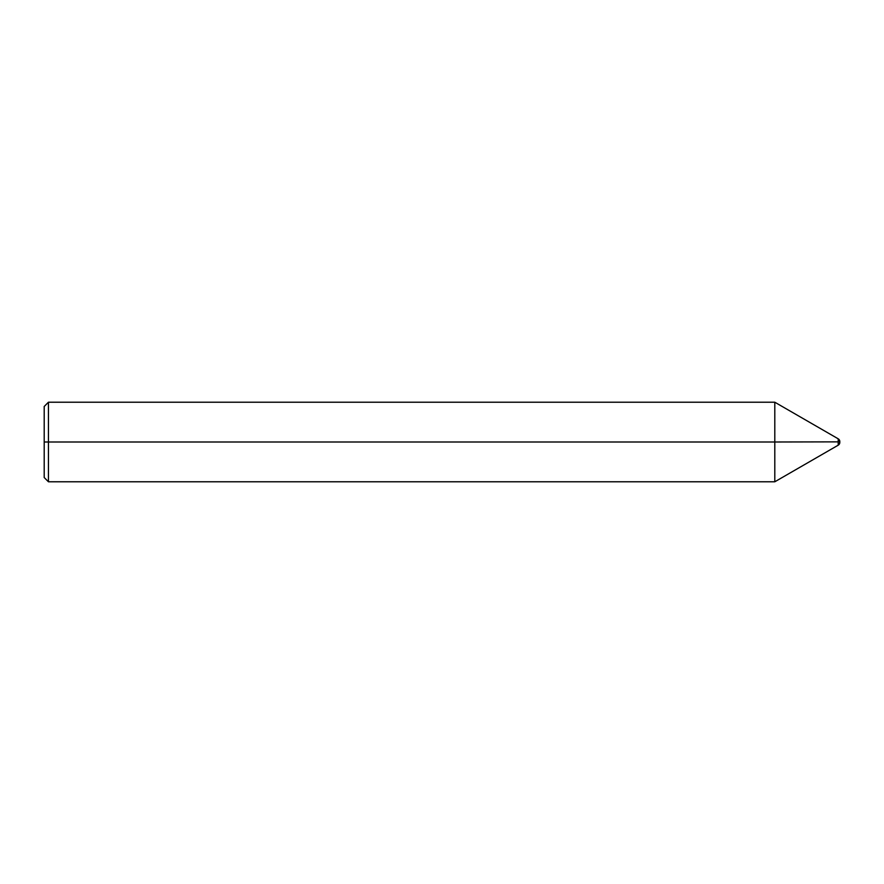 <?xml version="1.0" encoding="UTF-8"?>
<svg xmlns="http://www.w3.org/2000/svg" width="884" height="884" viewBox="0 0 884 884"><rect width="100%" height="100%" fill="white"/><g stroke="black" fill="none" stroke-linecap="round" stroke-linejoin="round"><path stroke-width="0.66" stroke-dasharray="4.42 3.31" d="M48.443 481.78L48.443 402.22M839.778 442L774.804 442L774.804 481.78L774.804 402.22L774.804 442L44.2 442L44.2 406.463M44.2 477.537L44.2 442M838.209 445.182L838.209 438.818"/><path stroke-width="1.33" d="M48.443 402.22L44.2 406.463L44.2 442L48.443 442L48.443 481.78L774.804 481.78L774.804 442L774.804 481.78L838.209 445.182A3.182 3.182 0 0 0 839.8 442.42L839.8 441.58A3.182 3.182 0 0 1 839.789 441.856L774.804 442L774.804 402.22L774.804 442L48.443 442L48.443 402.22L774.804 402.22L838.209 438.818A3.182 3.182 0 0 1 839.8 441.58L839.8 442.42A3.182 3.182 0 0 0 839.789 442.144L839.789 442M44.2 442L44.2 477.537L48.443 481.78M838.209 438.818L838.209 445.182"/></g></svg>
